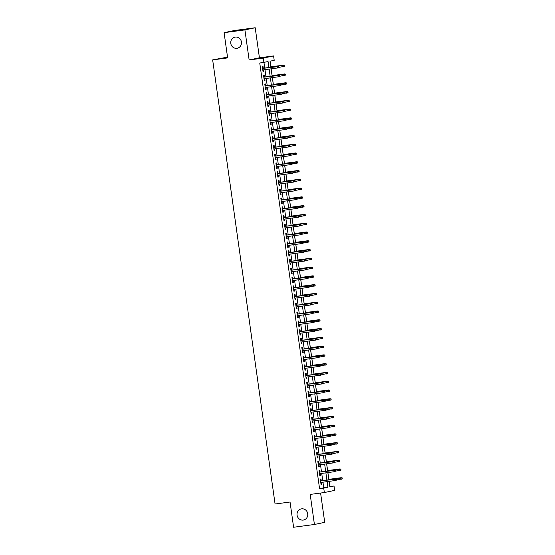 <?xml version="1.0" encoding="UTF-8"?>
<svg xmlns="http://www.w3.org/2000/svg" width="555" height="555" viewBox="0 0 555 555"><rect width="100%" height="100%" fill="white"/><g stroke="black" fill="none" stroke-linecap="round" stroke-linejoin="round"><path stroke-width="0.83" d="M301.622 508.838A5.675 5.377 78.2 0 1 307.706 513.555A5.675 5.377 78.2 0 1 303.197 520.077A5.675 5.377 78.2 0 1 297.112 515.359A5.675 5.377 78.2 0 1 301.622 508.838M235.32 37.074A5.675 5.377 78.2 0 1 241.404 41.791A5.675 5.377 78.2 0 1 236.895 48.306A5.675 5.377 78.2 0 1 230.811 43.595A5.675 5.377 78.2 0 1 235.32 37.074M307.796 514.534A5.675 5.377 78.2 0 1 307.317 512.237M241.494 42.763A5.675 5.377 78.2 0 1 241.016 40.466M329.816 486.568L334.027 486.007L334.644 490.391L324.349 492.542L323.731 488.157L327.908 487.283L327.117 481.643M227.536 57.13L212.655 59.891L275.072 504.009L290.057 502.018L293.602 527.25L314.421 524.482L324.717 522.338L320.596 493.041M212.655 59.891L227.64 57.9L224.095 32.662L234.39 30.518L255.203 27.75L244.908 29.901L249.133 59.961L263.292 58.081L273.587 55.93L274.205 60.322L270.028 61.189L270.882 67.245M249.133 59.961L259.428 57.81L255.203 27.75M259.428 57.81L273.587 55.93M329.864 486.562L329.136 481.372M328.851 479.347L327.901 472.596M327.616 470.564L326.673 463.82M326.382 461.788L325.438 455.044M325.154 453.012L324.203 446.269M323.919 444.236L322.968 437.493M322.684 435.46L321.733 428.71M321.449 426.684L320.506 419.934M320.214 417.901L319.271 411.158M318.986 409.125L318.036 402.382M317.751 400.349L316.801 393.606M316.517 391.573L315.566 384.83M315.282 382.797L314.338 376.047M314.047 374.021L313.103 367.271M312.819 365.239L311.868 358.495M311.584 356.463L310.633 349.719M310.349 347.687L309.399 340.943M309.114 338.911L308.171 332.168M307.879 330.135L306.936 323.392M306.651 321.359L305.701 314.609M305.416 312.583L304.466 305.833M304.182 303.8L303.231 297.057M302.947 295.024L301.996 288.281M301.712 286.248L300.768 279.505M300.484 277.472L299.534 270.729M299.249 268.696L298.299 261.946M298.014 259.92L297.064 253.17M296.779 251.137L295.829 244.394M295.544 242.362L294.601 235.618M294.31 233.586L293.366 226.842M293.082 224.81L292.131 218.066M291.847 216.034L290.896 209.284M290.612 207.258L289.661 200.508M289.377 198.475L288.433 191.732M288.142 189.699L287.199 182.956M286.914 180.923L285.964 174.18M285.679 172.147L284.729 165.404M284.444 163.371L283.494 156.628M283.21 154.595L282.266 147.845M281.975 145.819L281.031 139.069M280.747 137.036L279.796 130.293M279.512 128.26L278.561 121.517M278.277 119.485L277.327 112.741M277.042 110.709L276.099 103.965M275.807 101.933L274.864 95.182M274.579 93.157L273.629 86.407M273.344 84.374L272.394 77.631M272.11 75.598L271.159 68.855M270.875 66.822L270.084 61.182M224.095 32.662L244.908 29.901M321.248 480.776L320.991 478.923L320.291 479.069L321.033 484.335L321.727 484.189L321.477 482.392M320.013 472L319.756 470.147L319.063 470.293L319.798 475.559L320.492 475.413L320.242 473.616M318.778 463.224L318.521 461.371L317.828 461.517L318.563 466.783L319.264 466.637L319.007 464.84M317.55 454.448L317.287 452.596L316.593 452.741L317.335 458.007L318.029 457.861L317.772 456.064M316.315 445.665L316.052 443.82L315.358 443.965L316.1 449.231L316.794 449.085L316.544 447.281M315.08 436.889L314.824 435.037L314.123 435.182L314.865 440.448L315.559 440.309L315.309 438.506M313.846 428.113L313.589 426.261L312.895 426.406L313.63 431.672L314.324 431.526L314.075 429.73M312.611 419.337L312.354 417.485L311.66 417.631L312.396 422.896L313.096 422.75L312.84 420.954M311.383 410.561L311.119 408.709L310.425 408.855L311.168 414.12L311.861 413.974L311.605 412.178M310.148 401.785L309.884 399.933L309.19 400.079L309.933 405.344L310.627 405.199L310.377 403.402M308.913 393.002L308.656 391.157L307.956 391.303L308.698 396.568L309.392 396.423L309.142 394.626M307.678 384.226L307.421 382.381L306.721 382.52L307.463 387.792L308.157 387.647L307.907 385.843M306.443 375.451L306.187 373.598L305.493 373.744L306.228 379.01L306.929 378.864L306.672 377.067M305.215 366.675L304.952 364.822L304.258 364.968L305 370.234L305.694 370.088L305.437 368.291M303.98 357.899L303.717 356.046L303.023 356.192L303.765 361.458L304.459 361.312L304.209 359.515M302.746 349.123L302.489 347.27L301.788 347.416L302.53 352.682L303.224 352.536L302.975 350.739M301.511 340.34L301.254 338.495L300.553 338.64L301.296 343.906L301.989 343.76L301.74 341.963M300.276 331.564L300.019 329.719L299.325 329.864L300.061 335.13L300.761 334.984L300.505 333.18M299.048 322.788L298.784 320.936L298.091 321.081L298.833 326.347L299.527 326.208L299.27 324.404M297.813 314.012L297.549 312.16L296.856 312.305L297.598 317.571L298.292 317.425L298.042 315.628M296.578 305.236L296.315 303.384L295.621 303.529L296.363 308.795L297.057 308.649L296.807 306.853M295.343 296.46L295.087 294.608L294.386 294.754L295.128 300.019L295.822 299.873L295.572 298.077M294.108 287.684L293.852 285.832L293.158 285.978L293.893 291.243L294.594 291.098L294.337 289.301M292.88 278.901L292.617 277.056L291.923 277.202L292.658 282.467L293.359 282.322L293.102 280.518M291.646 270.125L291.382 268.273L290.688 268.419L291.43 273.684L292.124 273.546L291.875 271.742M290.411 261.35L290.147 259.497L289.453 259.643L290.196 264.908L290.889 264.763L290.64 262.966M289.176 252.574L288.919 250.721L288.218 250.867L288.961 256.132L289.654 255.987L289.405 254.19M287.941 243.798L287.684 241.945L286.99 242.091L287.726 247.357L288.427 247.211L288.17 245.414M286.713 235.022L286.449 233.169L285.756 233.315L286.491 238.581L287.192 238.435L286.935 236.638M285.478 226.239L285.214 224.393L284.521 224.539L285.263 229.805L285.957 229.659L285.7 227.862M284.243 217.463L283.98 215.618L283.286 215.756L284.028 221.029L284.722 220.883L284.472 219.079M283.008 208.687L282.752 206.835L282.051 206.98L282.793 212.246L283.487 212.1L283.237 210.303M281.774 199.911L281.517 198.059L280.823 198.204L281.558 203.47L282.252 203.324L282.002 201.527M280.539 191.135L280.282 189.283L279.588 189.428L280.324 194.694L281.024 194.548L280.768 192.751M279.311 182.359L279.047 180.507L278.353 180.652L279.096 185.918L279.789 185.772L279.533 183.976M278.076 173.576L277.812 171.731L277.118 171.877L277.861 177.142L278.554 176.996L278.305 175.2M276.841 164.8L276.584 162.955L275.884 163.101L276.626 168.366L277.32 168.22L277.07 166.417M275.606 156.024L275.349 154.172L274.656 154.318L275.391 159.583L276.085 159.445L275.835 157.641M274.371 147.248L274.115 145.396L273.421 145.542L274.156 150.807L274.857 150.662L274.6 148.865M273.143 138.472L272.88 136.62L272.186 136.766L272.928 142.031L273.622 141.886L273.365 140.089M271.908 129.697L271.645 127.844L270.951 127.99L271.693 133.256L272.387 133.11L272.137 131.313M270.673 120.921L270.417 119.068L269.716 119.214L270.458 124.48L271.152 124.334L270.902 122.537M269.439 112.138L269.182 110.292L268.481 110.438L269.224 115.704L269.917 115.558L269.668 113.754M268.204 103.362L267.947 101.509L267.253 101.655L267.989 106.921L268.689 106.782L268.433 104.978M266.976 94.586L266.712 92.734L266.018 92.879L266.761 98.145L267.454 97.999L267.198 96.202M265.741 85.81L265.477 83.958L264.784 84.103L265.526 89.369L266.22 89.223L265.97 87.426M264.506 77.034L264.249 75.182L263.549 75.327L264.291 80.593L264.985 80.447L264.735 78.65M268.911 67.509L268.079 61.598L259.747 63.02L319.569 488.705L323.745 487.838L322.954 482.198M322.726 480.581L321.72 473.422M321.491 471.805L320.485 464.646M320.256 463.023L319.25 455.863M319.021 454.247L318.015 447.087M317.793 445.471L316.787 438.311M316.558 436.695L315.552 429.535M315.323 427.919L314.317 420.759M314.088 419.143L313.082 411.983M312.853 410.36L311.848 403.201M311.626 401.584L310.62 394.425M310.391 392.808L309.385 385.649M309.156 384.032L308.15 376.873M307.921 375.256L306.915 368.097M306.686 366.48L305.68 359.321M305.458 357.704L304.452 350.538M304.223 348.922L303.217 341.762M302.988 340.146L301.982 332.986M301.753 331.37L300.748 324.21M300.519 322.594L299.513 315.434M299.291 313.818L298.285 306.658M298.056 305.042L297.05 297.882M296.821 296.259L295.815 289.1M295.586 287.483L294.58 280.324M294.351 278.707L293.345 271.548M293.123 269.931L292.11 262.772M291.888 261.155L290.882 253.996M290.653 252.379L289.648 245.22M289.419 243.596L288.413 236.437M288.184 234.821L287.178 227.661M286.949 226.045L285.943 218.885M285.721 217.269L284.715 210.109M284.486 208.493L283.48 201.333M283.251 199.717L282.245 192.557M282.016 190.941L281.01 183.774M280.781 182.158L279.775 174.998M279.553 173.382L278.548 166.222M278.319 164.606L277.313 157.447M277.084 155.83L276.078 148.671M275.849 147.054L274.843 139.895M274.614 138.278L273.608 131.119M273.386 129.495L272.38 122.336M272.151 120.719L271.145 113.56M270.916 111.944L269.91 104.784M269.681 103.168L268.675 96.008M268.447 94.392L267.441 87.232M267.219 85.616L266.213 78.456M265.984 76.833L264.978 69.673M264.749 68.057L263.958 62.458M263.271 68.258L263.014 66.406L262.314 66.551L263.056 71.817L263.75 71.671L263.5 69.874M324.349 492.542L310.196 494.422L314.421 524.482M319.569 488.705L323.731 488.157M263.909 62.465L263.292 58.081M329.08 481.379L329.857 486.874L334.027 486.007M271.111 68.862L272.116 76.021M272.339 77.638L273.344 84.797M273.573 86.413L274.579 93.573M274.808 95.189L275.814 102.356M276.043 103.972L277.049 111.132M277.278 112.748L278.284 119.908M278.506 121.524L279.512 128.684M279.741 130.3L280.747 137.46M280.976 139.076L281.982 146.236M282.211 147.852L283.216 155.011M283.445 156.635L284.451 163.794M284.673 165.411L285.679 172.57M285.908 174.187L286.914 181.346M287.143 182.963L288.149 190.122M288.378 191.739L289.384 198.898M289.613 200.515L290.619 207.674M290.841 209.297L291.847 216.457M292.076 218.073L293.082 225.233M293.311 226.849L294.317 234.009M294.545 235.625L295.551 242.785M295.78 244.401L296.786 251.561M297.008 253.177L298.021 260.337M298.243 261.953L299.249 269.12M299.478 270.736L300.484 277.895M300.713 279.512L301.719 286.671M301.948 288.288L302.954 295.447M303.183 297.064L304.189 304.223M304.411 305.84L305.416 312.999M305.645 314.616L306.651 321.775M306.88 323.399L307.886 330.558M308.115 332.174L309.121 339.334M309.35 340.95L310.356 348.11M310.578 349.726L311.584 356.886M311.813 358.502L312.819 365.662M313.048 367.278L314.054 374.438M314.283 376.061L315.289 383.221M315.517 384.837L316.523 391.996M316.745 393.613L317.751 400.772M317.98 402.389L318.986 409.548M319.215 411.165L320.221 418.324M320.45 419.941L321.456 427.1M321.685 428.717L322.691 435.883M322.913 437.5L323.919 444.659M324.148 446.275L325.154 453.435M325.383 455.051L326.389 462.211M326.618 463.827L327.623 470.987M327.852 472.603L328.858 479.763M326.888 480.026L325.882 472.867M325.653 471.25L324.647 464.091M324.418 462.475L323.412 455.315M323.19 453.699L322.184 446.532M321.955 444.916L320.95 437.756M320.721 436.14L319.715 428.98M319.486 427.364L318.48 420.204M318.251 418.588L317.245 411.428M317.023 409.812L316.01 402.652M315.788 401.036L314.782 393.877M314.553 392.253L313.547 385.094M313.318 383.477L312.312 376.318M312.083 374.701L311.077 367.542M310.856 365.925L309.843 358.766M309.621 357.149L308.615 349.99M308.386 348.373L307.38 341.214M307.151 339.591L306.145 332.431M305.916 330.815L304.91 323.655M304.681 322.039L303.675 314.879M303.453 313.263L302.447 306.103M302.218 304.487L301.212 297.327M300.983 295.711L299.977 288.551M299.749 286.935L298.743 279.769M298.514 278.152L297.508 270.993M297.286 269.376L296.28 262.217M296.051 260.6L295.045 253.441M294.816 251.824L293.81 244.665M293.581 243.048L292.575 235.889M292.346 234.272L291.34 227.113M291.118 225.49L290.112 218.33M289.883 216.714L288.877 209.554M288.649 207.938L287.643 200.778M287.414 199.162L286.408 192.002M286.179 190.386L285.173 183.226M284.951 181.61L283.945 174.45M283.716 172.827L282.71 165.667M282.481 164.051L281.475 156.892M281.246 155.275L280.24 148.116M280.011 146.499L279.005 139.34M278.783 137.723L277.777 130.564M277.549 128.947L276.543 121.788M276.314 120.171L275.308 113.005M275.079 111.388L274.073 104.229M273.844 102.613L272.838 95.453M272.616 93.837L271.603 86.677M271.381 85.061L270.375 77.901M270.146 76.285L269.14 69.125M323.745 487.838L327.908 487.283M263.049 71.761L263.75 71.671M264.284 80.544L264.985 80.447M265.519 89.32L266.22 89.223M266.754 98.096L267.454 97.999M267.982 106.872L268.689 106.782M269.217 115.648L269.917 115.558M270.451 124.424L271.152 124.334M271.686 133.2L272.387 133.11M272.921 141.983L273.622 141.886M274.149 150.759L274.857 150.662M275.384 159.535L276.085 159.445M276.619 168.311L277.32 168.22M277.854 177.087L278.554 176.996M279.089 185.863L279.789 185.772M280.317 194.645L281.024 194.548M281.551 203.421L282.252 203.324M282.786 212.197L283.487 212.1M284.021 220.973L284.722 220.883M285.256 229.749L285.957 229.659M286.484 238.525L287.192 238.435M287.719 247.308L288.427 247.211M288.954 256.084L289.654 255.987M290.189 264.86L290.889 264.763M291.424 273.636L292.124 273.546M292.651 282.412L293.359 282.322M293.886 291.188L294.594 291.098M295.121 299.964L295.822 299.873M296.356 308.747L297.057 308.649M297.591 317.522L298.292 317.425M298.819 326.298L299.527 326.208M300.054 335.074L300.761 334.984M301.289 343.85L301.989 343.76M302.524 352.626L303.224 352.536M303.758 361.409L304.459 361.312M304.993 370.185L305.694 370.088M306.221 378.961L306.929 378.864M307.456 387.737L308.157 387.647M308.691 396.513L309.392 396.423M309.926 405.289L310.627 405.199M311.161 414.072L311.861 413.974M312.389 422.848L313.096 422.75M313.624 431.623L314.324 431.526M314.858 440.399L315.559 440.309M316.093 449.175L316.794 449.085M317.328 457.951L318.029 457.861M318.556 466.727L319.264 466.637M319.791 475.51L320.492 475.413M321.026 484.286L321.727 484.189M278.804 67.453L278.686 66.572L278.804 67.453L277.882 67.925L262.799 69.965M278.527 67.509L277.382 68.029L277.16 66.447L277.66 66.343L262.57 68.348M278.402 66.635L262.577 68.383M278.686 66.572L277.66 66.343M284.368 66.288L283.973 65.469L284.368 66.288L282.946 66.864L282.724 65.289L283.23 65.185L270.819 66.829M283.973 65.469L270.826 66.871M284.091 66.35L278.804 67.419M283.23 65.185L284.25 65.414M280.039 76.229L279.914 75.348L280.039 76.229L279.116 76.701L264.027 78.741M279.762 76.285L278.617 76.805L278.395 75.223L278.894 75.119L263.805 77.124M279.637 75.411L263.805 77.166M279.914 75.348L278.894 75.119M281.274 85.005L281.149 84.131L281.274 85.005L280.351 85.477L265.262 87.517M280.997 85.061L279.852 85.581L279.63 83.999L280.129 83.895L265.04 85.9M280.872 84.187L265.04 85.942M281.149 84.131L280.129 83.895M282.509 93.781L282.384 92.907L282.509 93.781L281.586 94.253L266.497 96.299M282.231 93.844L281.087 94.357L280.865 92.782L281.364 92.671L266.268 94.683M282.106 92.962L266.275 94.718M282.384 92.907L281.364 92.671M283.744 102.557L283.619 101.683L283.744 102.557L282.821 103.029L267.732 105.075M283.459 102.619L282.315 103.133L282.093 101.558L282.599 101.454L267.503 103.459M283.341 101.738L267.51 103.494M283.619 101.683L282.599 101.454M285.603 75.064L285.201 74.245L285.603 75.064L284.181 75.647L283.959 74.065L284.458 73.961L272.054 75.605M285.201 74.245L272.061 75.647M285.325 75.126L280.032 76.195M284.458 73.961L285.478 74.19M286.838 83.847L286.435 83.021L286.838 83.847L285.416 84.422L285.194 82.841L285.693 82.737L273.289 84.381M286.435 83.021L273.296 84.422M286.56 83.902L281.267 84.971M285.693 82.737L286.713 82.966M288.073 92.623L287.67 91.804L288.073 92.623L286.651 93.198L286.429 91.617L286.928 91.513L274.524 93.164M287.67 91.804L274.531 93.198M287.795 92.678L282.502 93.746M286.928 91.513L287.948 91.742M289.308 101.398L288.905 100.58L289.308 101.398L287.885 101.974L287.663 100.393L288.163 100.288L275.759 101.94M288.905 100.58L275.759 101.974M289.03 101.454L283.737 102.522M288.163 100.288L289.183 100.517M284.972 111.34L284.854 110.459L284.972 111.34L284.049 111.812L268.967 113.851M284.694 111.395L283.55 111.916L283.327 110.334L283.827 110.23L268.738 112.235M284.569 110.514L268.745 112.27M284.854 110.459L283.827 110.23M290.543 110.174L290.14 109.356L290.543 110.174L289.113 110.75L288.891 109.169L289.398 109.064L276.987 110.716M290.14 109.356L276.994 110.75M290.258 110.23L284.972 111.305M289.398 109.064L290.418 109.3M286.207 120.116L286.082 119.235L286.207 120.116L285.284 120.588L270.195 122.627M285.929 120.171L284.784 120.692L284.562 119.11L285.062 119.006L269.973 121.011M285.804 119.297L269.973 121.045M286.082 119.235L285.062 119.006M287.441 128.892L287.317 128.011L287.441 128.892L286.519 129.364L271.43 131.403M287.164 128.947L286.019 129.468L285.797 127.886L286.297 127.782L271.208 129.787M287.039 128.073L271.208 129.828M287.317 128.011L286.297 127.782M288.676 137.668L288.551 136.787L288.676 137.668L287.754 138.139L272.665 140.179M288.399 137.723L287.254 138.244L287.032 136.662L287.532 136.558L272.436 138.563M288.274 136.849L272.443 138.604M288.551 136.787L287.532 136.558M289.911 146.444L289.786 145.57L289.911 146.444L288.988 146.915L273.899 148.962M289.627 146.506L288.489 147.019L288.267 145.438L288.767 145.334L273.671 147.339M289.509 145.625L273.677 147.38M289.786 145.57L288.767 145.334M291.139 155.22L291.021 154.345L291.139 155.22L290.223 155.691L275.134 157.738M290.862 155.282L289.717 155.795L289.495 154.221L290.001 154.117L274.905 156.121M290.744 154.401L274.912 156.156M291.021 154.345L290.001 154.117M291.77 118.95L291.368 118.132L291.77 118.95L290.348 119.526L290.126 117.951L290.626 117.847L278.221 119.492M291.368 118.132L278.228 119.526M291.493 119.013L286.2 120.081M290.626 117.847L291.652 118.076M293.005 127.726L292.603 126.908L293.005 127.726L291.583 128.302L291.361 126.727L291.861 126.623L279.456 128.267M292.603 126.908L279.463 128.309M292.728 127.789L287.435 128.857M291.861 126.623L292.88 126.852M294.24 136.509L293.838 135.684L294.24 136.509L292.818 137.085L292.596 135.503L293.096 135.399L280.691 137.043M293.838 135.684L280.698 137.085M293.963 136.565L288.669 137.633M293.096 135.399L294.115 135.628M295.475 145.285L295.073 144.466L295.475 145.285L294.053 145.861L293.831 144.279L294.33 144.175L281.926 145.826M295.073 144.466L281.926 145.861M295.198 145.341L289.904 146.409M294.33 144.175L295.35 144.404M296.71 154.061L296.308 153.242L296.71 154.061L295.281 154.637L295.059 153.055L295.565 152.951L283.154 154.602M296.308 153.242L283.161 154.637M296.425 154.117L291.139 155.185M295.565 152.951L296.585 153.18M292.374 163.996L292.249 163.121L292.374 163.996L290.952 164.578L276.369 166.514M292.096 164.058L290.952 164.578L290.73 162.997L291.229 162.893L276.14 164.897M291.972 163.177L276.147 164.932M292.249 163.121L291.229 162.893M297.938 162.837L297.536 162.018L297.938 162.837L296.516 163.413L296.294 161.831L296.793 161.727L284.389 163.378M297.536 162.018L284.396 163.413M297.66 162.893L292.367 163.968M296.793 161.727L297.82 161.963M293.609 172.778L293.484 171.897L293.609 172.778L292.686 173.25L277.597 175.29M293.331 172.834L292.187 173.354L291.965 171.772L292.464 171.668L277.375 173.673M293.207 171.953L277.375 173.708M293.484 171.897L292.464 171.668M299.173 171.613L298.77 170.794L299.173 171.613L297.751 172.189L297.529 170.614L298.028 170.503L285.624 172.154M298.77 170.794L285.631 172.189M298.895 171.675L293.602 172.744M298.028 170.503L299.048 170.739M294.844 181.554L294.719 180.673L294.844 181.554L293.921 182.026L278.832 184.066M294.566 181.61L293.422 182.13L293.2 180.548L293.699 180.444L278.603 182.449M294.441 180.736L278.61 182.484M294.719 180.673L293.699 180.444M300.408 180.389L300.005 179.57L300.408 180.389L298.985 180.965L298.763 179.39L299.263 179.286L286.859 180.93M300.005 179.57L286.866 180.972M300.13 180.451L294.837 181.52M299.263 179.286L300.283 179.515M296.079 190.33L295.954 189.449L296.079 190.33L295.156 190.802L280.067 192.842M295.801 190.386L294.656 190.906L294.434 189.324L294.934 189.22L279.838 191.225M295.676 189.512L279.845 191.267M295.954 189.449L294.934 189.22M301.642 189.172L301.24 188.346L301.642 189.172L300.22 189.748L299.998 188.166L300.498 188.062L288.094 189.706M301.24 188.346L288.094 189.748M301.365 189.227L296.072 190.296M300.498 188.062L301.518 188.291M297.307 199.106L297.189 198.232L297.307 199.106L296.391 199.578L281.302 201.618M297.029 199.162L295.884 199.682L295.662 198.1L296.169 197.996L281.073 200.001M296.911 198.288L281.08 200.043M297.189 198.232L296.169 197.996M302.877 197.948L302.475 197.129L302.877 197.948L301.448 198.524L301.226 196.942L301.733 196.838L289.322 198.489M302.475 197.129L289.328 198.524M302.593 198.003L297.307 199.072M301.733 196.838L302.752 197.067M298.541 207.882L298.417 207.008L298.541 207.882L297.619 208.354L282.537 210.4M298.264 207.945L297.119 208.458L296.897 206.883L297.397 206.779L282.308 208.784M298.139 207.064L282.315 208.819M298.417 207.008L297.397 206.779M304.105 206.724L303.703 205.905L304.105 206.724L302.683 207.299L302.461 205.718L302.961 205.614L290.556 207.265M303.703 205.905L290.563 207.299M303.828 206.779L298.541 207.847M302.961 205.614L303.987 205.843M299.776 216.658L299.651 215.784L299.776 216.658L298.854 217.13L283.765 219.176M299.499 216.721L298.354 217.234L298.132 215.659L298.632 215.555L283.543 217.56M299.374 215.839L283.543 217.595M299.651 215.784L298.632 215.555M301.011 225.441L300.886 224.56L301.011 225.441L300.089 225.913L284.999 227.952M300.734 225.496L299.589 226.017L299.367 224.435L299.866 224.331L284.771 226.336M300.609 224.615L284.777 226.371M300.886 224.56L299.866 224.331M302.246 234.217L302.121 233.336L302.246 234.217L301.323 234.689L286.234 236.728M301.969 234.272L300.824 234.793L300.602 233.211L301.101 233.107L286.005 235.112M301.844 233.398L286.012 235.147M302.121 233.336L301.101 233.107M303.474 242.993L303.356 242.112L303.474 242.993L302.558 243.465L287.469 245.504M303.197 243.048L302.052 243.569L301.83 241.987L302.336 241.883L287.24 243.888M303.079 242.174L287.247 243.929M303.356 242.112L302.336 241.883M304.709 251.769L304.584 250.895L304.709 251.769L303.786 252.241L288.704 254.28M304.431 251.824L303.287 252.345L303.065 250.763L303.564 250.659L288.475 252.664M304.306 250.95L288.482 252.705M304.584 250.895L303.564 250.659M305.944 260.545L305.819 259.671L305.944 260.545L305.021 261.017L289.932 263.063M305.666 260.607L304.522 261.121L304.3 259.546L304.799 259.435L289.71 261.44M305.541 259.726L289.71 261.481M305.819 259.671L304.799 259.435M307.179 269.321L307.054 268.447L307.179 269.321L306.256 269.792L291.167 271.839M306.901 269.383L305.756 269.897L305.534 268.322L306.034 268.218L290.938 270.223M306.776 268.502L290.945 270.257M307.054 268.447L306.034 268.218M308.413 278.104L308.289 277.223L308.413 278.104L307.491 278.575L292.402 280.615M308.136 278.159L306.991 278.679L306.769 277.098L307.269 276.994L292.173 278.999M308.011 277.278L292.18 279.033M308.289 277.223L307.269 276.994M309.641 286.879L309.524 285.998L309.641 286.879L308.726 287.351L293.637 289.391M309.364 286.935L308.219 287.455L307.997 285.874L308.504 285.769L293.408 287.774M309.246 286.061L293.415 287.809M309.524 285.998L308.504 285.769M310.876 295.655L310.758 294.774L310.876 295.655L309.954 296.127L294.872 298.167M310.599 295.711L309.454 296.231L309.232 294.649L309.732 294.545L294.643 296.55M310.474 294.837L294.649 296.592M310.758 294.774L309.732 294.545M312.111 304.431L311.986 303.55L312.111 304.431L311.188 304.903L296.099 306.943M311.834 304.487L310.689 305.007L310.467 303.425L310.966 303.321L295.877 305.326M311.709 303.613L295.877 305.368M311.986 303.55L310.966 303.321M313.346 313.207L313.221 312.333L313.346 313.207L312.423 313.679L297.334 315.726M313.069 313.27L311.924 313.783L311.702 312.201L312.201 312.097L297.105 314.102M312.944 312.389L297.112 314.144M313.221 312.333L312.201 312.097M314.581 321.983L314.456 321.109L314.581 321.983L313.658 322.455L298.569 324.502M314.303 322.046L313.159 322.559L312.937 320.984L313.436 320.88L298.34 322.885M314.179 321.165L298.347 322.92M314.456 321.109L313.436 320.88M315.816 330.759L315.691 329.885L315.816 330.759L314.387 331.342L299.804 333.277M315.531 330.822L314.387 331.342L314.165 329.76L314.671 329.656L299.575 331.661M315.413 329.941L299.582 331.696M315.691 329.885L314.671 329.656M317.044 339.542L316.926 338.661L317.044 339.542L316.121 340.014L301.039 342.053M316.766 339.598L315.622 340.118L315.4 338.536L315.899 338.432L300.81 340.437M316.641 338.716L300.817 340.472M316.926 338.661L315.899 338.432M318.279 348.318L318.154 347.437L318.279 348.318L317.356 348.79L302.267 350.829M318.001 348.373L316.856 348.894L316.634 347.312L317.134 347.208L302.045 349.213M317.876 347.499L302.045 349.248M318.154 347.437L317.134 347.208M319.513 357.094L319.389 356.213L319.513 357.094L318.591 357.566L303.502 359.605M319.236 357.149L318.091 357.67L317.869 356.088L318.369 355.984L303.273 357.989M319.111 356.275L303.28 358.031M319.389 356.213L318.369 355.984M320.748 365.87L320.624 364.996L320.748 365.87L319.826 366.342L304.737 368.381M320.471 365.925L319.326 366.446L319.104 364.864L319.604 364.76L304.508 366.765M320.346 365.051L304.515 366.806M320.624 364.996L319.604 364.76M305.34 215.5L304.938 214.681L305.34 215.5L303.918 216.075L303.696 214.494L304.195 214.39L291.791 216.041M304.938 214.681L291.798 216.075M305.063 215.555L299.769 216.623M304.195 214.39L305.215 214.619M306.575 224.275L306.173 223.457L306.575 224.275L305.153 224.851L304.931 223.27L305.43 223.166L293.026 224.817M306.173 223.457L293.033 224.851M306.298 224.338L301.004 225.406M305.43 223.166L306.45 223.401M307.81 233.051L307.408 232.233L307.81 233.051L306.388 233.627L306.166 232.052L306.665 231.948L294.261 233.593M307.408 232.233L294.261 233.634M307.532 233.114L302.239 234.182M306.665 231.948L307.685 232.177M309.045 241.827L308.642 241.009L309.045 241.827L307.623 242.41L307.401 240.828L307.9 240.724L295.496 242.369M308.642 241.009L295.496 242.41M308.76 241.89L303.474 242.958M307.9 240.724L308.92 240.953M310.273 250.61L309.877 249.785L310.273 250.61L308.851 251.186L308.629 249.604L309.135 249.5L296.724 251.144M309.877 249.785L296.731 251.186M309.995 250.666L304.709 251.734M309.135 249.5L310.155 249.729M311.508 259.386L311.105 258.568L311.508 259.386L310.085 259.962L309.863 258.38L310.363 258.276L297.959 259.927M311.105 258.568L297.966 259.962M311.23 259.442L305.937 260.51M310.363 258.276L311.383 258.505M312.743 268.162L312.34 267.344L312.743 268.162L311.32 268.738L311.098 267.156L311.598 267.052L299.194 268.703M312.34 267.344L299.2 268.738M312.465 268.218L307.172 269.286M311.598 267.052L312.618 267.281M313.977 276.938L313.575 276.119L313.977 276.938L312.555 277.514L312.333 275.932L312.833 275.828L300.428 277.479M313.575 276.119L300.428 277.514M313.7 276.994L308.407 278.069M312.833 275.828L313.852 276.064M315.212 285.714L314.81 284.895L315.212 285.714L313.79 286.29L313.568 284.715L314.068 284.611L301.663 286.255M314.81 284.895L301.663 286.29M314.935 285.776L309.641 286.845M314.068 284.611L315.087 284.84M316.44 294.49L316.045 293.671L316.44 294.49L315.018 295.066L314.796 293.491L315.302 293.387L302.891 295.031M316.045 293.671L302.898 295.073M316.163 294.552L310.876 295.621M315.302 293.387L316.322 293.616M317.675 303.273L317.273 302.447L317.675 303.273L316.253 303.849L316.031 302.267L316.53 302.163L304.126 303.807M317.273 302.447L304.133 303.849M317.398 303.328L312.104 304.397M316.53 302.163L317.55 302.392M318.91 312.049L318.508 311.23L318.91 312.049L317.488 312.625L317.266 311.043L317.765 310.939L305.361 312.59M318.508 311.23L305.368 312.625M318.632 312.104L313.339 313.173M317.765 310.939L318.785 311.168M320.145 320.825L319.742 320.006L320.145 320.825L318.723 321.4L318.501 319.819L319 319.715L306.596 321.366M319.742 320.006L306.603 321.4M319.867 320.88L314.574 321.949M319 319.715L320.02 319.944M321.38 329.601L320.977 328.782L321.38 329.601L319.957 330.176L319.736 328.595L320.235 328.491L307.831 330.142M320.977 328.782L307.831 330.176M321.102 329.656L315.809 330.731M320.235 328.491L321.255 328.726M322.608 338.377L322.212 337.558L322.608 338.377L321.185 338.952L320.963 337.378L321.47 337.267L309.059 338.918M322.212 337.558L309.066 338.952M322.33 338.439L317.044 339.507M321.47 337.267L322.49 337.502M323.842 347.152L323.44 346.334L323.842 347.152L322.42 347.728L322.198 346.153L322.698 346.049L310.294 347.694M323.44 346.334L310.3 347.735M323.565 347.215L318.272 348.283M322.698 346.049L323.718 346.278M325.077 355.935L324.675 355.11L325.077 355.935L323.655 356.511L323.433 354.929L323.933 354.825L311.528 356.47M324.675 355.11L311.535 356.511M324.8 355.991L319.507 357.059M323.933 354.825L324.952 355.054M326.312 364.711L325.91 363.893L326.312 364.711L324.89 365.287L324.668 363.705L325.168 363.601L312.763 365.252M325.91 363.893L312.77 365.287M326.035 364.767L320.741 365.835M325.168 363.601L326.187 363.83M321.983 374.646L321.858 373.772L321.983 374.646L321.061 375.118L305.971 377.164M321.699 374.708L320.554 375.222L320.332 373.647L320.839 373.543L305.743 375.548M321.581 373.827L305.75 375.582M321.858 373.772L320.839 373.543M323.211 383.422L323.093 382.548L323.211 383.422L322.288 383.894L307.206 385.94M322.934 383.484L321.789 383.998L321.567 382.423L322.067 382.319L306.977 384.324M322.809 382.603L306.984 384.358M323.093 382.548L322.067 382.319M324.446 392.205L324.321 391.324L324.446 392.205L323.523 392.676L308.434 394.716M324.169 392.26L323.024 392.78L322.802 391.199L323.301 391.095L308.212 393.1M324.044 391.379L308.212 393.134M324.321 391.324L323.301 391.095M325.681 400.981L325.556 400.099L325.681 400.981L324.758 401.452L309.669 403.492M325.403 401.036L324.259 401.556L324.037 399.975L324.536 399.871L309.447 401.875M325.279 400.162L309.447 401.91M325.556 400.099L324.536 399.871M326.916 409.756L326.791 408.875L326.916 409.756L325.993 410.228L310.904 412.268M326.638 409.812L325.494 410.332L325.272 408.751L325.771 408.646L310.675 410.651M326.513 408.938L310.682 410.693M326.791 408.875L325.771 408.646M328.151 418.532L328.026 417.658L328.151 418.532L327.228 419.004L312.139 421.044M327.866 418.588L326.728 419.108L326.506 417.526L327.006 417.422L311.91 419.427M327.748 417.714L311.917 419.469M328.026 417.658L327.006 417.422M329.379 427.308L329.261 426.434L329.379 427.308L328.463 427.78L313.374 429.827M329.101 427.371L327.956 427.884L327.734 426.309L328.241 426.198L313.145 428.203M328.976 426.49L313.152 428.245M329.261 426.434L328.241 426.198M330.613 436.084L330.489 435.21L330.613 436.084L329.691 436.556L314.609 438.603M330.336 436.147L329.191 436.66L328.969 435.085L329.469 434.981L314.38 436.986M330.211 435.266L314.387 437.021M330.489 435.21L329.469 434.981M331.848 444.867L331.724 443.986L331.848 444.867L330.926 445.339L315.837 447.379M331.571 444.923L330.426 445.443L330.204 443.861L330.704 443.757L315.615 445.762M331.446 444.042L315.615 445.797M331.724 443.986L330.704 443.757M333.083 453.643L332.958 452.762L333.083 453.643L332.161 454.115L317.072 456.154M332.806 453.699L331.661 454.219L331.439 452.637L331.939 452.533L316.843 454.538M332.681 452.825L316.85 454.573M332.958 452.762L331.939 452.533M327.547 373.487L327.145 372.669L327.547 373.487L326.125 374.063L325.903 372.481L326.402 372.377L313.998 374.028M327.145 372.669L313.998 374.063M327.27 373.543L321.976 374.611M326.402 372.377L327.422 372.606M328.775 382.263L328.38 381.445L328.775 382.263L327.353 382.839L327.131 381.257L327.637 381.153L315.226 382.804M328.38 381.445L315.233 382.839M328.498 382.319L323.211 383.387M327.637 381.153L328.657 381.382M330.01 391.039L329.608 390.221L330.01 391.039L328.588 391.615L328.366 390.033L328.865 389.929L316.461 391.58M329.608 390.221L316.468 391.615M329.732 391.102L324.439 392.17M328.865 389.929L329.892 390.165M331.245 399.815L330.842 398.996L331.245 399.815L329.823 400.391L329.601 398.816L330.1 398.712L317.696 400.356M330.842 398.996L317.703 400.398M330.967 399.877L325.674 400.946M330.1 398.712L331.12 398.941M332.48 408.591L332.077 407.772L332.48 408.591L331.058 409.174L330.835 407.592L331.335 407.488L318.931 409.132M332.077 407.772L318.938 409.174M332.202 408.653L326.909 409.722M331.335 407.488L332.355 407.717M333.715 417.374L333.312 416.548L333.715 417.374L332.292 417.95L332.07 416.368L332.57 416.264L320.166 417.908M333.312 416.548L320.166 417.95M333.437 417.429L328.144 418.498M332.57 416.264L333.59 416.493M334.949 426.15L334.547 425.331L334.949 426.15L333.52 426.726L333.298 425.144L333.805 425.04L321.394 426.691M334.547 425.331L321.4 426.726M334.665 426.205L329.379 427.274M333.805 425.04L334.825 425.269M336.177 434.926L335.775 434.107L336.177 434.926L334.755 435.502L334.533 433.92L335.033 433.816L322.628 435.467M335.775 434.107L322.635 435.502M335.9 434.981L330.607 436.05M335.033 433.816L336.059 434.045M337.412 443.702L337.01 442.883L337.412 443.702L335.99 444.277L335.768 442.696L336.268 442.592L323.863 444.243M337.01 442.883L323.87 444.277M337.135 443.757L331.841 444.833M336.268 442.592L337.287 442.828M338.647 452.478L338.245 451.659L338.647 452.478L337.225 453.053L337.003 451.479L337.502 451.375L325.098 453.019M338.245 451.659L325.105 453.053M338.37 452.54L333.076 453.608M337.502 451.375L338.522 451.603M334.318 462.419L334.193 461.538L334.318 462.419L333.395 462.891L318.306 464.93M334.041 462.475L332.896 462.995L332.674 461.413L333.173 461.309L318.077 463.314M333.916 461.6L318.084 463.356M334.193 461.538L333.173 461.309M339.882 461.254L339.48 460.435L339.882 461.254L338.46 461.829L338.238 460.255L338.737 460.15L326.333 461.795M339.48 460.435L326.333 461.836M339.604 461.316L334.311 462.384M338.737 460.15L339.757 460.379M335.546 471.195L335.428 470.314L335.546 471.195L334.63 471.667L319.541 473.706M335.269 471.25L334.124 471.771L333.902 470.189L334.408 470.085L319.312 472.09M335.151 470.376L319.319 472.132M335.428 470.314L334.408 470.085M336.781 479.971L336.656 479.097L336.781 479.971L335.858 480.443L320.776 482.489M336.503 480.033L335.359 480.547L335.137 478.965L335.636 478.861L320.547 480.866M336.379 479.152L320.554 480.908M336.656 479.097L335.636 478.861M341.117 470.036L340.714 469.211L341.117 470.036L339.688 470.612L339.466 469.031L339.972 468.926L327.561 470.571M340.714 469.211L327.568 470.612M340.832 470.092L335.546 471.16M339.972 468.926L340.992 469.155M342.345 478.812L341.942 477.994L342.345 478.812L340.923 479.388L340.701 477.806L341.2 477.702L328.796 479.353M341.942 477.994L328.803 479.388M342.067 478.868L336.781 479.936M341.2 477.702L342.227 477.931"/></g></svg>
